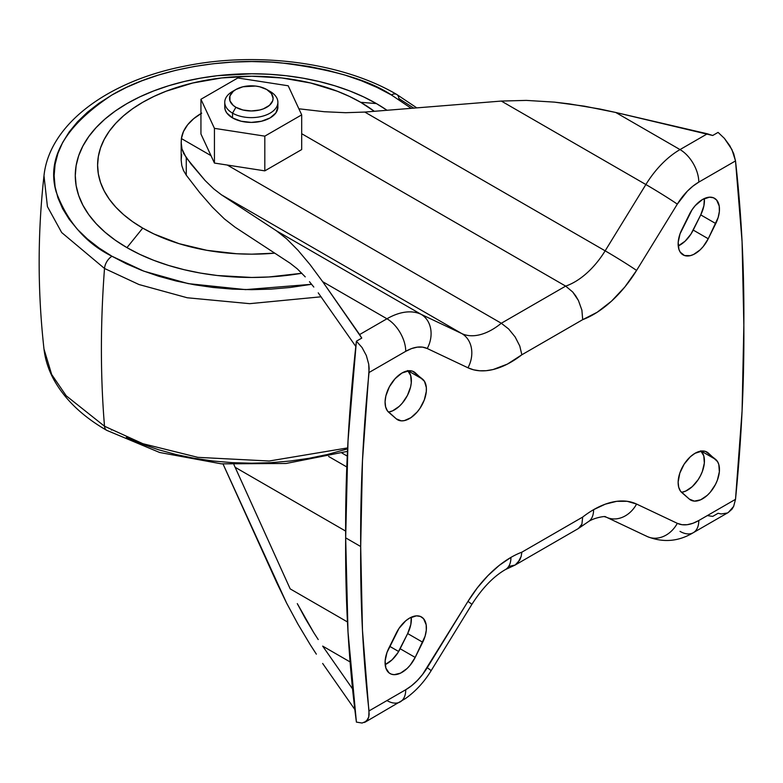 <?xml version="1.0" encoding="UTF-8"?>
<svg xmlns="http://www.w3.org/2000/svg" width="783" height="783" viewBox="0 0 783 783"><rect width="100%" height="100%" fill="white"/><g stroke="black" fill="none" stroke-linecap="round" stroke-linejoin="round"><path stroke-width="1.17" d="M104.511 426.236L142.888 443.707L197.874 457.35L269.176 461.011L347.642 447.905L269.176 461.011L197.874 457.35L142.888 443.707L104.511 426.236A10.629 6.137 120 0 0 106.694 430.337A10.629 6.137 -60 0 1 104.511 426.236L66.203 395.787L51.649 374.45L43.985 349.022L51.649 374.45L66.203 395.787L104.511 426.236A1062.707 613.559 -60 0 1 104.511 268.471A1062.707 613.559 120 0 0 104.511 426.236M416.791 107.878L396.697 94.43A10.629 6.137 120 0 0 391.383 94.958A10.629 6.137 -60 0 1 396.687 94.43A10.629 6.137 -60 0 1 398.87 98.531L413.786 108.123M321.099 296.796L249.689 303.667L187.245 297.765L139.002 284.532L104.511 268.471L139.002 284.532L187.245 297.765L249.689 303.667L321.099 296.796M391.383 94.958L411.212 108.328L391.383 94.958L377.024 87.442L361.452 80.776L344.823 75.021L327.294 70.235L309.04 66.467L290.229 63.746L271.055 62.102L251.695 61.554L232.326 62.102L213.152 63.746L194.341 66.467L176.087 70.235L158.567 75.021L141.938 80.776L126.366 87.442L111.998 94.958L98.981 103.258L87.432 112.243L77.458 121.845L69.168 131.965L62.64 142.506L57.932 153.36L55.084 164.43L54.135 175.617L55.084 186.794L57.932 197.864L62.64 208.718L69.168 219.26L77.458 229.38L87.432 238.981L98.981 247.966L111.998 256.266A10.629 6.137 120 0 0 104.511 268.471A10.629 6.137 -60 0 1 111.998 256.266C85.856 243.327 67.23 221.814 56.122 191.747C46.471 158.166 65.097 125.906 111.998 94.958C158.861 67.26 228.196 57.756 279.629 62.699C331.718 69.11 368.969 79.866 391.383 94.958M311.614 284.298L245.588 289.622L188.253 283.632L143.886 271.192L111.998 256.266L126.366 263.783L141.938 270.448L158.567 276.203L176.087 280.989L194.341 284.758L213.152 287.478L232.326 289.123L251.695 289.671L271.055 289.123L290.229 287.478L311.614 284.298M376.427 103.591L360.65 102.289A154.094 88.968 180 0 1 374.284 111.303L360.65 102.289L376.427 103.591A176.41 101.849 0 0 0 126.954 103.591A176.41 101.849 0 0 0 126.954 247.634A176.41 101.849 0 0 0 301.856 273.257L268.98 276.967L251.695 277.466L217.273 275.508L200.487 273.081L184.181 269.704L168.531 265.437L153.683 260.299L139.775 254.348L126.954 247.634L142.731 228.107L126.954 247.634L115.326 240.224L105.01 232.199L96.113 223.625L88.714 214.591L82.881 205.175L78.672 195.486L76.127 185.6L75.285 175.617L76.127 165.634L78.672 155.739L82.881 146.049L88.714 136.633L96.113 127.6L105.01 119.026L115.326 111L126.954 103.591L139.775 96.886L153.683 90.926L168.531 85.787L184.181 81.52L200.487 78.153L217.273 75.716L251.695 73.768L268.98 74.258L286.108 75.716L302.904 78.153L319.2 81.52L334.85 85.787L349.698 90.926L363.606 96.886L376.427 103.591A176.41 101.849 0 0 1 387.017 110.276L376.427 103.591M274.755 253.163A154.094 88.968 180 0 1 142.731 228.107L132.572 221.638L123.567 214.63L115.796 207.143L109.326 199.244L104.237 191.023L100.557 182.556L98.345 173.924L97.601 165.203L98.345 156.483L100.557 147.84L104.237 139.374L109.326 131.153L115.796 123.264L123.567 115.776L132.572 108.759L142.731 102.289L153.938 96.426L166.084 91.229L192.726 83.008L221.628 77.948L251.695 76.235L281.753 77.948L310.655 83.008L337.297 91.229L349.443 96.426L360.65 102.289A154.094 88.968 180 0 0 142.731 102.289A154.094 88.968 180 0 0 142.731 228.107L153.938 233.97L179.053 243.66L206.957 250.335L236.583 253.741L251.695 254.162L274.755 253.163M111.489 430.082A10.629 6.137 120 0 0 111.998 429.808A10.629 6.137 -60 0 1 111.489 430.082M126.366 437.325L141.938 443.99L158.567 449.745L176.087 454.531L194.341 458.3L213.152 461.021L232.326 462.665L251.695 463.213L271.055 462.665L290.229 461.021L309.04 458.3L327.294 454.531L347.593 448.874M347.476 451.37L286.098 463.477L221.393 463.849L159.615 452.476L106.684 430.327C82.166 416.184 64.441 399.085 53.489 379.021C48.331 369.351 45.169 359.358 43.985 349.022C37.545 291.266 37.545 233.5 43.985 175.744L47.43 206.604L61.681 232.551L104.511 268.471L61.681 232.551L47.43 206.604L43.985 175.744C49.3 124.233 107.868 81.207 184.348 66.212C256.697 51.159 342.093 62.307 396.697 94.43M235.908 89.497L232.531 91.445A26.563 15.337 0 0 0 232.531 113.134L235.908 107.281A21.787 12.577 180 0 1 235.908 89.497A21.787 12.577 180 0 1 266.719 89.497L259.653 86.766L255.561 86.052L242.975 86.766L235.908 89.497L233.197 91.396L229.948 95.937L229.948 100.841L233.197 105.372L235.908 107.281L242.975 110.012L251.314 110.961L259.653 110.012L263.421 108.847L269.43 105.372L272.68 100.841L273.101 98.384L271.447 93.578L266.719 89.497L270.106 91.445L266.719 89.497A21.787 12.577 180 0 1 266.719 107.281A21.787 12.577 180 0 1 235.908 107.281L232.531 113.134A26.563 15.337 0 0 0 270.106 113.134A26.563 15.337 0 0 0 270.106 91.445L270.106 91.445A26.563 15.337 180 0 1 277.887 102.289A26.563 15.337 180 0 1 261.483 116.461A26.563 15.337 180 0 1 232.531 113.134L232.531 117.91A26.563 15.337 0 0 0 261.483 121.238A26.563 15.337 0 0 0 277.887 107.065L275.861 112.938L270.106 117.91L261.483 121.238L251.314 122.402L241.144 121.238L232.531 117.91L226.767 112.938L225.259 110.06L224.75 107.065A26.563 15.337 0 0 0 232.531 117.91L232.531 113.134A26.563 15.337 180 0 1 224.75 102.289A26.563 15.337 180 0 1 234.391 90.466M521.85 552.181A90.329 52.148 120 0 0 510.937 557.398A26.563 15.337 60 0 1 505.436 569.564A26.563 15.337 -120 0 0 510.937 557.398A90.329 52.148 -60 0 1 521.85 552.181L582.689 517.064A90.329 52.148 -60 0 1 593.602 509.674A26.563 15.337 60 0 1 588.102 521.84A26.563 15.337 -120 0 0 593.602 509.674L605.318 504.164L616.642 501.335L627.183 501.306L636.579 504.056A90.329 52.148 120 0 0 593.602 509.674A90.329 52.148 120 0 0 582.689 517.064L581.896 524.17L580.457 526.744L578.402 528.515L581.896 524.17L582.689 517.064L521.85 552.181L521.175 556.4L521.85 552.181M364.408 722.494L367.785 719.479L368.734 717.091L369.028 710.915L405.741 689.725L411.594 685.712L417.261 680.584L422.526 674.515L467.96 601.413A26.563 1.028 31.6 0 1 471.806 604.486C482.181 588.19 493.388 576.552 505.436 569.564L515.155 565.042L517.749 562.948L521.175 556.4L519.785 560.031L515.155 565.042L508.656 566.461M606.561 517.289A26.563 21.67 -64.7 0 0 636.579 504.056L677.315 523.328L682.013 524.708L687.278 524.688L692.945 523.279L698.798 520.519L735.511 499.329L733.642 506.425L731.939 509.244L728.249 512.503M347.251 456.098L341.917 453.014L347.251 456.098M328.606 456.46L346.8 466.971L328.606 456.46M689.353 214.425A23.911 13.8 -60 0 1 702.557 199.469L709.467 197.189L713.47 197.786L716.621 200.037L719.234 206.115L719.362 211.508L718.168 217.478L708.243 238.756L703.203 246.576L700.159 249.846L693.601 254.465L690.342 255.649L684.479 255.522L680.231 252.146L678.93 249.386L678.195 242.241L680.035 233.863L692.035 209.795L695.235 205.626L702.557 199.469A23.911 13.8 -60 0 1 714.517 198.285A23.911 13.8 -60 0 1 715.76 223.566L700.736 214.894L690.9 234.156L685.125 241.164L678.235 245.95A23.911 13.8 120 0 0 693.219 230.075L708.243 238.756A23.911 13.8 -60 0 1 683.089 254.886A23.911 13.8 -60 0 1 681.846 229.605L689.353 214.425M388.779 412.357A23.911 13.8 -60 0 1 386.743 392.87A23.911 13.8 -60 0 1 401.982 373.011L409.303 370.711L412.504 371.181L415.186 372.718L424.503 381.39L426.344 387.644L426.295 391.5L424.308 399.907L420.06 408.188L417.28 411.878L410.938 417.662L404.39 420.598L401.336 420.853L396.296 418.856L387.428 410.879L385.618 406.886L385.079 401.767L385.862 395.924L389.366 386.812L395.072 378.708L401.982 373.011A23.911 13.8 -60 0 1 413.933 371.827A23.911 13.8 -60 0 1 415.186 372.718L412.543 371.191L422.703 379.226L408.109 370.799L422.703 379.226A23.911 13.8 -60 0 1 420.774 407.082A23.911 13.8 -60 0 1 397.539 419.747A23.911 13.8 -60 0 1 396.296 418.856L388.779 412.357M681.846 492.615A23.911 13.8 -60 0 1 679.81 473.138A23.911 13.8 -60 0 1 695.05 453.279L702.371 450.979L705.571 451.448L708.243 452.985L717.571 461.657L718.804 464.495L719.362 471.757L717.375 480.175L715.496 484.413L710.347 492.145L707.264 495.345L700.697 499.789L694.404 501.12L689.353 499.123L680.496 491.147L678.675 487.143L678.147 482.034L679.81 473.138L684.127 464.192L690.361 456.743L695.05 453.279A23.911 13.8 -60 0 1 707 452.094A23.911 13.8 -60 0 1 708.243 452.985L705.61 451.458L715.76 459.484A23.911 13.8 -60 0 1 713.832 487.339A23.911 13.8 -60 0 1 690.606 500.014A23.911 13.8 -60 0 1 689.353 499.123L681.846 492.615M396.296 633.085A23.911 13.8 -60 0 1 409.499 618.139L416.409 615.849L420.412 616.446L423.564 618.707L426.167 624.785L426.295 630.168L425.11 636.139L415.186 657.417L410.135 665.237L407.091 668.506L400.534 673.135L394.201 674.672L391.422 674.183L389.043 672.881L385.862 668.046L385.138 660.901L386.968 652.523L398.968 628.455L405.741 620.792L409.499 618.139A23.911 13.8 -60 0 1 421.45 616.955A23.911 13.8 -60 0 1 422.703 642.236L407.669 633.555L397.842 652.816L392.058 659.824L385.167 664.61A23.911 13.8 120 0 0 400.152 648.745L407.669 633.555A23.911 13.8 120 0 0 411.281 617.219L410.83 624.433L407.669 633.555L422.703 642.236L415.186 657.417L400.152 648.745L415.186 657.417A23.911 13.8 -60 0 1 390.022 673.556A23.911 13.8 -60 0 1 388.779 648.275L396.296 633.085M181.656 154.408L181.176 160.202L181.803 165.575L183.506 170.528L181.803 165.575L181.176 160.202L181.176 142.349L181.989 148.976L186.266 157.765L186.266 175.177L183.506 170.528L186.266 175.177L199.636 192.52L212.457 207.241L224.408 218.917L235.135 227.236L290.19 263.264L235.135 227.236L224.408 218.917L212.457 207.241L199.636 192.52L186.266 175.177L186.266 157.765L205.126 180.54L213.72 188.86L221.462 194.82L461.813 333.587A26.563 21.67 115.3 0 1 467.96 367.785A26.563 21.67 -64.7 0 0 461.813 333.587A63.766 36.811 -60 0 0 501.306 323.252A63.766 36.811 -60 0 1 461.813 333.587L421.088 314.316A26.563 21.67 115.3 0 1 427.234 348.513A26.563 21.67 -64.7 0 0 421.088 314.316A71.733 41.411 120 0 0 386.949 318.779A26.563 15.337 60 0 1 405.741 351.322A45.169 26.074 -60 0 1 427.234 348.513L467.96 367.785A90.329 52.148 120 0 0 521.85 354.777L519.785 346.017L515.155 336.974L508.656 328.987L501.306 323.252L508.656 328.987L515.155 336.974L519.785 346.017L521.85 354.777L582.689 319.66A90.329 52.148 120 0 0 636.579 270.429L624.824 287.009L611.454 301.201L597.165 312.27L582.689 319.66L581.896 310.156L578.402 300.457L572.716 292L565.659 286.108A63.766 36.811 -60 0 0 605.151 250.834A26.563 1.028 31.6 0 1 636.579 270.429L677.315 204.128L636.579 270.429A26.563 1.028 -148.4 0 0 605.151 250.834L645.877 184.534A26.563 1.028 31.6 0 1 677.315 204.128A45.169 26.074 -60 0 1 698.798 182.116L692.945 186.129L687.278 191.258L677.315 204.128A26.563 1.028 -148.4 0 0 645.877 184.534A71.733 41.411 120 0 1 680.016 149.582A26.563 15.337 60 0 1 698.798 182.116L735.511 160.926A1594.061 920.338 -60 0 1 743.85 325.317L742.069 241.585L735.511 160.926L733.651 153.497L729.785 145.677L724.383 138.356L731.939 149.582L735.511 160.926L698.798 182.116A26.563 15.337 -120 0 0 680.016 149.582L707.352 133.795L712.706 135.488L718.08 132.386L724.383 138.356L718.08 132.386L712.706 135.488L615.732 112.468L680.016 149.582L707.352 133.795L615.732 112.468L584.529 106.194L554.393 102.123L526.333 100.4L501.316 101.066L645.877 184.534A71.733 41.411 -60 0 1 680.016 149.582L615.732 112.468L600.062 109.062L569.261 103.875L554.393 102.123L526.333 100.4L501.316 101.066L364.8 112.067L605.151 250.834L645.877 184.534L501.316 101.066L364.8 112.067L345.616 112.703L324.309 111.724L298.871 108.788L324.309 111.724L345.616 112.703L364.8 112.067L605.151 250.834A63.766 36.811 -60 0 1 565.659 286.108L501.306 323.252L227.285 165.047L264.811 170.86L264.811 136.144L264.811 170.86L301.69 149.563L301.69 114.856L301.69 149.563L264.811 170.86L214.434 163.06L214.434 128.353L264.811 136.144L301.69 114.856L288.193 85.778L237.817 77.977L200.937 99.275L214.434 128.353L264.811 136.144L301.69 114.856L288.193 85.778L237.817 77.977L200.937 99.275L200.937 133.981L200.937 99.275L214.434 128.353L214.434 163.06L227.285 165.047L501.306 323.252L565.659 286.108L301.69 133.707L565.659 286.108L572.716 292L575.779 295.974L578.402 300.457L581.896 310.156L582.689 319.66L521.85 354.777L507.384 364.105L493.094 369.537L486.243 370.692L479.715 370.78L473.598 369.811L467.96 367.785L427.234 348.513L422.526 347.133L417.261 347.153L411.594 348.562L405.741 351.322L369.028 372.512L368.724 364.164L366.327 355.502L362.059 347.535L356.402 341.192L348.004 441.044L345.665 537.852L348.004 631.95L356.402 722.102L362.069 723.042L356.402 722.102A1594.061 920.338 120 0 1 345.665 537.852L360.689 546.524L345.665 537.852A1594.061 920.338 120 0 1 356.402 341.192L362.059 347.535L366.327 355.502L368.724 364.164L369.145 368.441L362.47 460.747L360.689 546.524A1594.061 920.338 -60 0 1 369.028 372.512L405.741 351.322A26.563 15.337 -120 0 0 386.949 318.779L322.665 281.665L359.622 334.556L386.949 318.779A71.733 41.411 -60 0 1 421.088 314.316L276.516 230.858L286.607 238.805L297.922 250.198L310.078 264.644L322.665 281.665L386.949 318.779L359.622 334.556L361.775 338.09L356.402 341.192L361.775 338.09L322.665 281.665L310.078 264.644L297.922 250.198L286.607 238.805L276.516 230.858L421.088 314.316L461.813 333.587L221.462 194.82L276.516 230.858L221.462 194.82L213.72 188.86L205.126 180.54L191.121 164.136L183.672 153.527L181.989 148.976L181.225 144.003L181.402 138.562L210.999 155.641L200.937 133.981L214.434 163.06L210.999 155.641L181.402 138.562A70.137 40.491 180 0 1 200.937 113.594M201.72 113.143L193.783 118.615L187.636 124.8L183.467 131.524L181.402 138.562L181.176 142.349M707.352 515.586L712.706 516.398L718.08 513.296L721.29 513.951L727.231 513.022M700.736 450.812L703.77 455.823L704.338 463.086L702.341 471.493L700.462 475.731L698.093 479.773L692.241 486.664L685.663 491.107L681.543 492.341A23.911 13.8 120 0 0 701.059 474.537A23.911 13.8 120 0 0 701.03 451.086M407.669 370.545L410.703 375.556L411.271 382.818L410.586 386.959L407.405 395.474L402.247 403.206L399.173 406.397L392.596 410.85L388.476 412.083A23.911 13.8 120 0 0 407.992 394.27A23.911 13.8 120 0 0 407.972 370.819M704.348 198.549L703.897 205.772L700.736 214.894A23.911 13.8 120 0 0 704.348 198.549M743.85 325.317A1594.061 920.338 -60 0 1 735.511 499.329L742.069 411.095L743.85 325.317M276.516 582.151L223.018 463.986L286.607 603.096L276.516 582.151M297.922 624.09L286.607 603.096L297.922 624.09L310.078 644.448L297.922 624.09M316.352 654.157L310.078 644.448L316.352 654.157M354.836 709.506L322.665 663.455L354.836 709.506M365.23 722.092L405.545 698.495C415.616 691.32 424.132 682.081 431.081 670.777L471.806 604.476A26.563 1.028 -148.4 0 0 467.96 601.413L427.234 667.713A26.563 1.028 31.6 0 1 431.081 670.777A26.563 1.028 -148.4 0 0 427.234 667.713A45.169 26.074 -60 0 1 405.741 689.725A26.563 15.337 60 0 1 400.24 701.881A26.563 15.337 -120 0 0 405.741 689.725L369.028 710.915A1594.061 920.338 -60 0 1 360.689 546.524L362.47 630.256L369.145 714.213L368.734 717.091L366.327 721.3L362.069 723.042M467.96 601.413L477.356 587.808L487.897 575.671L499.221 565.414L510.937 557.398A90.329 52.148 120 0 0 467.96 601.413M701.177 451.067L715.76 459.484L701.177 451.067M708.243 238.756L693.219 230.075L700.736 214.894L715.76 223.566L708.243 238.756M318.221 292.832L355.815 346.478L318.221 292.832M309.481 281.714L313.807 287.048L309.481 281.714M297.295 268.853L305.253 276.879L297.295 268.853L290.19 263.264L297.295 268.853M290.19 588.885L347.456 621.947L290.19 588.885L235.135 467.285L345.626 531.08L235.135 467.285L290.19 588.885M389.728 646.347L398.655 651.505L389.728 646.347M305.253 618.404L297.295 603.624L313.807 632.723L305.253 618.404M318.221 639.554L313.807 632.723L318.221 639.554M350.089 661.929L322.665 646.102L350.089 661.929M233.96 464.72L235.135 467.285L233.96 464.72M352.556 688.893L322.665 646.102L352.556 688.893M693.298 532.685C678.489 541.601 663.113 542.873 647.159 536.502A26.563 21.67 -64.7 0 0 677.315 523.328A45.169 26.074 -60 0 0 698.798 520.519A26.563 15.337 -120 0 1 693.298 532.685L728.307 512.474L733.642 506.425L735.511 499.329L698.798 520.519A26.563 15.337 60 0 1 693.298 532.685A26.563 15.337 60 0 1 680.016 531.373M579.293 527.908L588.102 521.84C594.512 517.279 606.688 515.948 604.779 516.78L606.433 517.23A26.563 21.67 115.3 0 0 636.579 504.056L677.315 523.328A26.563 21.67 115.3 0 1 647.287 536.561A26.563 21.67 115.3 0 1 645.877 535.826M647.159 536.502L606.433 517.23A26.563 21.67 115.3 0 1 605.151 516.555M400.24 701.881A26.563 15.337 60 0 1 386.949 700.57M578.392 528.525L515.145 565.042M270.106 91.445L266.719 89.497M277.887 107.065L277.887 102.289M224.75 107.065L224.75 102.289"/></g></svg>
